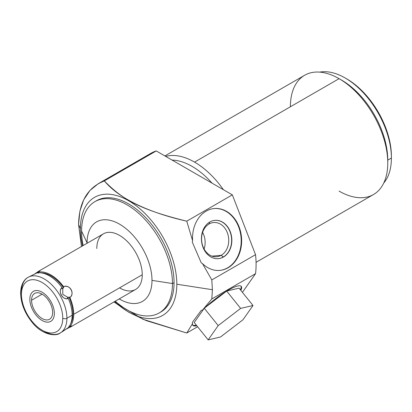 <?xml version="1.0" encoding="UTF-8"?>
<svg xmlns="http://www.w3.org/2000/svg" width="412" height="412" viewBox="0 0 412 412"><rect width="100%" height="100%" fill="white"/><g stroke="black" fill="none" stroke-linecap="round" stroke-linejoin="round"><path stroke-width="0.62" d="M119.207 298.927A45.902 26.502 -120 0 0 151.992 280.376A45.902 26.502 60 0 1 119.207 298.927A45.902 26.502 -120 0 0 151.992 280.376A45.902 26.502 -120 0 0 119.531 224.154A45.902 26.502 -120 0 0 87.076 242.895L81.591 231.07A64.262 37.101 -120 0 0 83.136 245.547A64.262 37.101 60 0 1 81.591 231.07L87.076 242.895A45.902 26.502 -120 0 0 87.076 243.271A45.902 26.502 60 0 1 119.372 224.061A45.902 26.502 60 0 1 151.992 280.376A45.902 26.502 -120 0 0 119.531 224.154A45.902 26.502 -120 0 0 87.076 242.895A45.902 26.502 -120 0 0 87.076 243.271M96.815 248.518A32.131 18.55 60 0 1 119.531 235.401A32.131 18.55 60 0 1 142.253 274.752A32.131 18.55 60 0 1 119.531 287.87A32.131 18.55 60 0 0 142.253 274.752A32.131 18.55 60 0 0 119.531 235.401A32.131 18.55 60 0 0 96.815 248.518M345.179 77.992L346.739 78.888A63.16 36.467 60 0 1 391.4 156.246A63.16 36.467 -120 0 0 345.967 78.45A63.16 36.467 -120 0 1 391.4 156.246L391.4 158.043A65.364 37.739 60 0 1 383.742 183.046A65.364 37.739 -120 0 0 391.4 158.043L387.764 160.144L391.4 158.043A65.364 37.739 -120 0 0 345.179 77.992A65.364 37.739 -120 0 0 319.702 72.121A65.364 37.739 60 0 1 367.071 96.995A65.364 37.739 60 0 1 391.4 158.043L391.4 156.246L391.4 158.043L387.764 160.144A65.364 37.739 -120 0 0 340.327 79.403A65.364 37.739 60 0 1 387.764 160.144L387.764 162.992A68.855 39.753 60 0 1 373.504 194.51L256.063 262.315M242.426 292.34L255.538 273.681L242.426 292.34L255.538 273.681L211.814 298.927L212.407 289.718L211.814 279.923L255.538 254.678A87.215 50.352 60 0 1 255.538 273.681L211.814 298.927L255.538 273.681A87.215 50.352 -120 0 0 255.538 254.678L232.332 194.861L156.236 150.931L104.318 180.904L98.365 183.644L89.96 190.442L83.713 199.794L79.871 211.315L78.568 224.571L81.463 246.515L78.568 224.571L80.422 228.562A68.165 39.356 -120 0 0 82.498 245.918A68.165 39.356 60 0 1 80.422 228.562L78.568 224.571C79.047 202.035 87.627 187.481 104.318 180.904L156.236 150.931A87.215 50.352 -120 0 0 145.992 156.843A87.215 50.352 -120 0 1 156.236 150.931L232.332 194.861L255.538 254.678L211.814 279.923L202.488 263.598A31.065 24.499 84.9 0 0 239.743 252.649A31.065 24.499 84.9 0 0 220.914 209.054A31.065 24.499 84.9 0 0 192.615 240.752L186.754 221.177L232.332 194.861L186.754 221.177C152.615 213.442 120.665 200.397 104.318 180.904C120.665 200.397 152.615 213.442 186.754 221.177L192.615 240.752L192.275 242.102L201.241 262.825L202.488 263.598L211.814 279.923L212.407 289.718L211.814 298.927L202.488 310.128L211.814 298.927L202.488 310.128L201.241 310.37L192.275 322.488L192.615 323.477A31.065 6.566 141.2 0 0 196.792 325.732A31.065 6.566 -38.8 0 1 192.615 323.477L186.754 333.014L197.606 326.747L186.754 333.014L192.615 323.477A31.065 6.566 141.2 0 0 192.878 325.367A31.065 6.566 141.2 0 0 196.792 325.732M98.386 183.634L150.813 153.362A87.215 50.352 60 0 1 156.236 150.931L104.318 180.904C123.301 200.52 142.392 210.202 186.754 221.177L192.615 240.752L192.275 242.102L192.615 240.752A31.065 24.499 -95.1 0 1 220.914 209.054A31.065 24.499 -95.1 0 1 239.743 252.649A31.065 24.499 -95.1 0 1 202.488 263.598A31.065 24.499 84.9 0 0 219.853 270.406A31.065 24.499 84.9 0 0 241.494 237.286A31.065 24.499 84.9 0 0 214.328 208.523A31.065 24.499 84.9 0 0 192.615 240.752M164.908 155.937L304.653 75.252A68.855 39.753 60 0 1 339.076 78.666L194.552 162.107A68.855 39.753 -120 0 0 165.686 156.385A68.855 39.753 60 0 1 194.552 162.107L339.076 78.666A68.855 39.753 60 0 1 387.764 162.992L387.764 160.144L387.764 162.992A68.855 39.753 -120 0 0 339.081 78.666A68.855 39.753 -120 0 0 290.393 106.775A68.855 39.753 -120 0 1 339.076 78.666A68.855 39.753 -120 0 0 339.076 78.666L194.552 162.107A68.855 39.753 60 0 1 223.412 189.716A68.855 39.753 -120 0 0 194.552 162.107A68.855 39.753 -120 0 0 165.686 156.385M114 301.934L128.606 312.147L146.239 320.613L186.754 333.014L146.239 320.613L128.606 312.147L114 301.934L143.031 319.29L186.754 333.014L197.606 326.747M240.819 290.342A31.065 6.566 141.2 0 0 230.911 288.724A31.065 6.566 141.2 0 0 202.488 310.128L201.241 310.37L202.488 310.128A31.065 6.566 -38.8 0 1 230.911 288.724A31.065 6.566 -38.8 0 1 240.819 290.342A31.065 6.566 141.2 0 0 241.303 286.443A31.065 6.566 141.2 0 0 202.488 310.128M83.136 245.547A64.262 37.101 60 0 1 121.097 201.859A64.262 37.101 60 0 1 172.468 283.544A64.262 37.101 60 0 1 115.267 301.198A64.262 37.101 -120 0 0 159.161 312.96A64.262 37.101 -120 0 0 172.468 283.544L151.992 280.376L172.468 283.544L174.065 282.622A64.262 37.101 -120 0 0 145.493 217.407A64.262 37.101 -120 0 0 95.702 201.21A64.262 37.101 60 0 1 145.493 217.407A64.262 37.101 60 0 1 174.065 282.622A64.262 37.101 60 0 1 160.752 312.044A64.262 37.101 60 0 1 159.949 312.487A64.262 37.101 -120 0 0 174.065 282.622L172.468 283.544A64.262 37.101 -120 0 0 144.421 218.87A64.262 37.101 -120 0 0 94.899 201.653A64.262 37.101 -120 0 0 81.591 231.07A64.262 37.101 60 0 1 127.03 204.836A64.262 37.101 60 0 1 172.468 283.544A64.262 37.101 60 0 1 115.267 301.198M114.629 301.569A68.165 39.356 -120 0 0 176.82 284.213L212.407 289.718L176.82 284.213A68.165 39.356 -120 0 0 128.621 200.732A68.165 39.356 -120 0 0 80.422 228.562A68.165 39.356 60 0 1 128.621 200.732A68.165 39.356 60 0 1 176.82 284.213A68.165 39.356 60 0 1 114.629 301.569A68.165 39.356 60 0 0 176.82 284.213L212.407 289.718L211.814 279.923L255.538 254.678L232.332 194.861L156.236 150.931M94.899 201.653L96.49 200.737A64.262 37.101 60 0 1 146.013 217.953A64.262 37.101 60 0 1 174.065 282.622A64.262 37.101 60 0 1 159.949 312.487M214.101 208.544A31.065 24.499 -95.1 0 1 241.046 237.327A31.065 24.499 -95.1 0 1 219.632 270.427A31.065 24.499 84.9 0 0 241.046 237.327A31.065 24.499 84.9 0 0 214.101 208.544A31.065 24.499 -95.1 0 1 241.046 237.327A31.065 24.499 -95.1 0 1 219.632 270.427M202.488 263.598L201.241 262.825L192.275 242.102L201.241 262.825L202.488 263.598L211.814 279.923M223.443 257.042A19.24 15.177 84.9 0 0 230.246 231.647A19.24 15.177 84.9 0 0 209.837 221.97A19.24 15.177 84.9 0 0 203.034 247.36A19.24 15.177 84.9 0 0 223.443 257.042A19.24 15.177 84.9 0 0 231.225 234.83A19.24 15.177 84.9 0 0 214.93 220.338A19.24 15.177 84.9 0 0 209.837 221.97A19.24 15.177 84.9 0 0 202.055 244.182A19.24 15.177 84.9 0 0 218.355 258.669A19.24 15.177 84.9 0 0 223.443 257.042L223.222 257.057A19.24 15.177 84.9 0 0 231.019 234.917A19.24 15.177 84.9 0 0 214.817 220.348A19.24 15.177 -95.1 0 1 231.019 234.917A19.24 15.177 -95.1 0 1 223.222 257.057L223.443 257.042A19.24 15.177 84.9 0 0 225.024 223.932A19.24 15.177 84.9 0 0 201.458 237.539A19.24 15.177 84.9 0 0 223.443 257.042L221.234 255.296A17.186 13.555 84.9 0 0 228.181 235.463A17.186 13.555 84.9 0 0 213.627 222.521A17.186 13.555 84.9 0 0 209.08 223.979A17.186 13.555 -95.1 0 1 227.311 232.62A17.186 13.555 -95.1 0 1 221.234 255.296L223.222 257.057A19.24 15.177 -95.1 0 1 218.242 258.679A19.24 15.177 84.9 0 0 223.222 257.057A19.24 15.177 84.9 0 0 231.019 234.917A19.24 15.177 84.9 0 0 214.817 220.348M204.095 248.997A17.186 13.555 84.9 0 0 202.611 232.389A17.186 13.555 -95.1 0 1 204.095 248.997A17.186 13.555 84.9 0 0 202.611 232.389M211.953 256.125L221.234 255.296A17.186 13.555 -95.1 0 1 203.003 246.654A17.186 13.555 -95.1 0 1 209.08 223.979A17.186 13.555 84.9 0 0 202.132 243.811A17.186 13.555 84.9 0 0 216.686 256.753A17.186 13.555 84.9 0 0 221.234 255.296L223.222 257.057A19.24 15.177 84.9 0 1 218.242 258.679M209.579 222.125L209.08 223.979M241.041 286.191A31.065 6.566 -38.8 0 1 240.366 289.78A31.065 6.566 141.2 0 0 241.041 286.191A31.065 6.566 -38.8 0 1 240.366 289.78M196.344 325.171A31.065 6.566 -38.8 0 1 192.687 325.058A31.065 6.566 141.2 0 0 196.344 325.171A31.065 6.566 -38.8 0 1 192.687 325.058M192.615 323.477L192.275 322.488L201.241 310.37L192.275 322.488L192.615 323.477L186.754 333.014M226.42 291.263L205.114 307.594M203.945 308.706L194.222 322.534L208.163 339.879L218.211 325.588L240.629 308.403L253.004 305.503L242.956 319.789L220.538 336.98L208.163 339.879L194.222 322.534L203.945 308.706L194.222 322.534L208.163 339.879L218.211 325.588L240.629 308.403L226.708 291.083L240.629 308.403L253.004 305.503L239.063 288.158L226.801 291.026M212.067 183.165A65.364 37.739 -120 0 0 172.098 160.088A65.364 37.739 60 0 1 212.067 183.165A65.364 37.739 60 0 0 172.098 160.088M387.764 162.992A68.855 39.753 -120 0 1 339.076 191.101A68.855 39.753 -120 0 0 387.764 162.992A68.855 39.753 -120 0 0 339.076 78.666L341.548 80.088A65.364 37.739 60 0 1 387.764 160.144M39.073 270.988L103.469 233.81A32.131 18.55 60 0 1 128.23 242.416A32.131 18.55 60 0 1 142.253 274.752L73.707 314.33A32.131 18.55 -120 0 0 69.875 297.541C75.149 293.21 69.999 284.285 63.608 286.69A32.131 18.55 -120 0 0 38.357 272.111L39.073 270.988L34.361 274.222L38.357 272.111L40.093 270.669L38.44 271.374L34.361 274.222M28.114 277.312L36.802 273.012A32.131 18.55 60 0 1 62.052 287.586C57.5 291.495 62.655 300.43 68.315 298.437A32.131 18.55 60 0 1 72.146 315.232L66.904 318.26A32.131 18.55 -120 0 0 52.875 285.923A32.131 18.55 -120 0 0 28.114 277.312A32.131 18.55 -120 0 0 21.46 292.02A2.936 1.694 0 0 0 20.6 293.22A2.936 1.694 0 0 0 21.46 294.42A2.936 1.694 180 0 1 20.6 293.22C20.744 283.966 24.674 279.063 28.114 277.312A32.131 18.55 60 0 1 52.875 285.923A32.131 18.55 60 0 1 66.904 318.26A2.936 1.694 180 0 1 62.748 318.26A29.195 16.856 -120 0 0 42.101 282.503A29.195 16.856 -120 0 0 21.46 294.42A29.195 16.856 60 0 1 42.101 282.503A29.195 16.856 60 0 1 62.748 318.26A29.195 16.856 60 0 1 42.101 330.177A29.195 16.856 60 0 1 21.46 294.42A29.195 16.856 -120 0 0 42.101 330.177A29.195 16.856 -120 0 0 62.748 318.26A2.936 1.694 0 0 0 66.904 318.26L72.146 315.232A32.131 18.55 60 0 1 68.315 327.597L60.245 332.968A32.131 18.55 -120 0 0 66.904 318.26A32.131 18.55 60 0 1 60.245 332.968C55.661 336.964 41.89 334.456 32.816 323.152C25.024 313.81 20.95 303.835 20.6 293.22M31.559 300.255A14.909 8.606 -120 0 0 42.101 318.512A14.909 8.606 -120 0 0 52.643 312.425A14.909 8.606 -120 0 0 42.101 294.168A14.909 8.606 -120 0 0 31.559 300.255A14.909 8.606 -120 0 0 38.069 315.257A14.909 8.606 -120 0 0 49.558 319.248A14.909 8.606 -120 0 0 52.643 312.425A14.909 8.606 -120 0 0 46.139 297.423A14.909 8.606 -120 0 0 34.649 293.426A14.909 8.606 -120 0 0 31.559 300.255L42.101 294.168L31.559 300.255A14.909 8.606 -120 0 0 47.375 319.923A14.909 8.606 -120 0 0 47.375 298.839A14.909 8.606 -120 0 0 31.559 300.255L42.101 294.168M71.333 326.567L66.049 329.106L70.55 326.994L71.987 325.913L69.875 326.695A32.131 18.55 -120 0 0 73.707 314.33L142.253 274.752A32.131 18.55 60 0 1 135.6 289.461L71.204 326.639L69.875 326.695L68.922 326.16M66.049 329.106L71.204 326.639M204.337 308.331L218.211 325.588L204.337 308.331L218.211 325.588L240.629 308.403L253.004 305.503L242.956 319.789L220.538 336.98L208.163 339.879L218.211 325.588M253.004 305.503L239.063 288.158L253.004 305.503L242.956 319.789L220.538 336.98L208.163 339.879M38.352 273.202L38.357 272.111A32.131 18.55 60 0 1 63.608 286.69L63.618 287.792L62.784 288.163L62.784 294.4L68.181 297.521L68.922 296.98L69.875 297.541C75.35 293.905 69.494 283.765 63.608 286.69L63.618 287.792A31.029 17.917 -120 0 0 41.035 272.888A31.029 17.917 60 0 1 63.618 287.792L62.058 288.694L62.052 287.586C57.273 290.815 63.129 300.966 68.315 298.437L67.367 297.881L68.181 297.521L62.784 294.4L62.784 288.163L62.058 288.694L62.052 287.586L62.058 288.694L63.618 287.792L63.608 286.69C69.999 284.285 75.149 293.21 69.875 297.541A32.131 18.55 60 0 1 73.707 314.33A32.131 18.55 60 0 1 69.875 326.695L71.461 326.484M33.125 274.794L36.802 273.012A32.131 18.55 60 0 1 62.052 287.586C57.5 291.495 62.655 300.43 68.315 298.437A32.131 18.55 60 0 1 72.146 315.232A32.131 18.55 60 0 1 68.315 327.597L62.171 331.82M70.54 323.992A31.029 17.917 -120 0 0 68.922 296.98L69.875 297.541L68.922 296.98A31.029 17.917 60 0 1 70.54 323.992A31.029 17.917 -120 0 0 68.922 296.98L68.181 297.521L68.922 296.98M68.181 297.521L67.367 297.881L68.315 298.437L67.367 297.881L68.181 297.521L62.784 294.4L62.784 288.163M29.849 299.261A17.335 10.006 -120 0 0 37.415 316.704A17.335 10.006 -120 0 0 50.769 321.35A17.335 10.006 -120 0 0 54.358 313.414A17.335 10.006 -120 0 0 46.793 295.971A17.335 10.006 -120 0 0 33.439 291.33A17.335 10.006 -120 0 0 29.849 299.261A17.335 10.006 -120 0 0 48.23 322.132A17.335 10.006 -120 0 0 48.23 297.618A17.335 10.006 -120 0 0 29.849 299.261M232.332 194.861L186.754 221.177M104.318 180.904C87.627 187.481 79.047 202.035 78.568 224.571L81.463 246.515M211.814 298.927L212.407 289.718M174.065 282.622L172.468 283.544L151.992 280.376M81.591 231.07L87.076 242.895M82.498 245.918A68.165 39.356 60 0 1 121.55 197.25A68.165 39.356 60 0 1 176.82 284.213M78.568 224.571L80.422 228.562M221.234 255.296A17.186 13.555 84.9 0 0 222.645 225.73A17.186 13.555 84.9 0 0 201.597 237.884A17.186 13.555 84.9 0 0 221.234 255.296M383.742 183.046A65.364 37.739 -120 0 0 391.4 158.043A65.364 37.739 -120 0 0 367.071 96.995A65.364 37.739 -120 0 0 319.702 72.121M62.052 287.586A32.131 18.55 60 0 0 36.802 273.012L28.716 276.993M21.46 294.42A29.195 16.856 -120 0 0 52.427 332.942A29.195 16.856 -120 0 0 52.427 291.655A29.195 16.856 -120 0 0 21.46 294.42A2.936 1.694 0 0 1 21.46 292.02A32.131 18.55 60 0 1 44.537 279.115A32.131 18.55 60 0 1 66.888 319.068A32.131 18.55 60 0 1 43.116 330.733M142.253 274.752L73.707 314.33A32.131 18.55 60 0 0 69.875 297.541M68.315 298.437A32.131 18.55 60 0 1 72.146 315.232A32.131 18.55 60 0 1 68.315 327.597L60.822 332.608M72.146 315.232L66.904 318.26A2.936 1.694 180 0 1 62.748 318.26M226.708 291.083L240.629 308.403M255.538 273.681A87.215 50.352 -120 0 0 255.538 254.678M223.412 189.716A68.855 39.753 -120 0 0 194.552 162.107M38.357 272.111A32.131 18.55 60 0 1 63.608 286.69M69.875 326.695A32.131 18.55 -120 0 0 73.707 314.33M41.035 272.888A31.029 17.917 60 0 1 63.618 287.792M159.161 312.96L160.752 312.044"/></g></svg>
